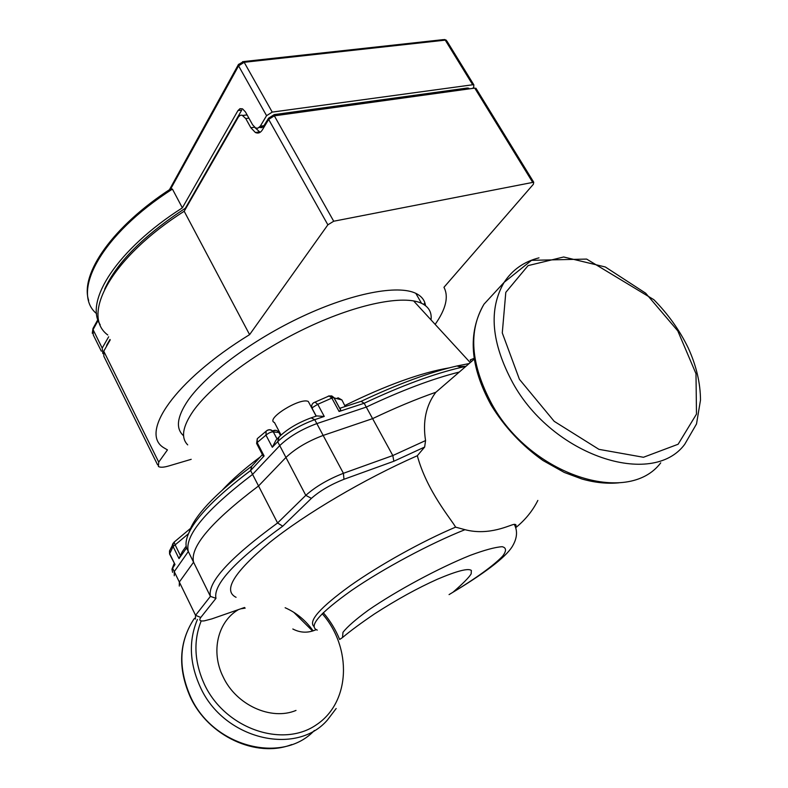 <?xml version="1.0" encoding="UTF-8"?>
<svg xmlns="http://www.w3.org/2000/svg" width="788" height="788" viewBox="0 0 788 788"><rect width="100%" height="100%" fill="white"/><g stroke="black" fill="none" stroke-linecap="round" stroke-linejoin="round"><path stroke-width="1.18" d="M313.851 626.391C308.226 620.944 320.371 607.371 350.276 585.691C379.481 565.035 422.122 541.277 455.592 527.142L464.979 529.684C489.624 536.116 510.299 524.66 514.269 524.335C516.16 524.315 516.534 525.192 515.391 526.975M342.504 637.541L342.987 632.291C347.429 626.637 355.94 619.22 368.528 610.05C396.6 590.685 439.093 567.843 470.308 555.323C484.669 550.004 495.288 547.128 502.163 546.705C506.487 547.729 506.615 550.92 502.537 556.259C493.682 565.508 475.696 578.481 452.933 592.261C462.98 583.563 469.057 577.427 471.175 573.851L471.362 570.463C468.358 567.981 457.05 570.896 437.448 579.21C417.512 588.134 396.551 599.688 374.556 613.872C360.914 623.141 350.227 631.03 342.504 637.541L339.835 639.364M435.843 392.247L435.725 392.404C425.963 405.534 422.575 421.59 425.559 440.571L424.653 447.042L417.325 455.72C364.519 478.917 305.311 513.845 269.417 542.666C233.8 572.482 222.689 590.695 236.065 597.314M455.592 527.142C451.741 519.903 426.85 491.151 417.325 455.72M238.301 609.695C217.813 621.673 210.475 651.656 223.142 676.872C236.164 705.053 271.18 720.902 296.002 710.431M313.102 630.863C305.754 620.442 296.436 612.729 285.138 607.735M292.821 628.991C300.435 632.971 308.187 633.197 316.087 629.691M425.559 440.571L392.808 455.553L366.282 407.091L316.835 423.599C301.538 429.273 289.166 436.611 279.74 445.614L305.793 495.356L277.583 522.976L282.744 526.177L311.408 498.361C319.869 490.875 330.724 484.521 343.962 479.291L393.852 461.246L392.808 455.553L343.41 473.302C328.084 479.311 315.545 486.659 305.793 495.356L311.408 498.361M244.546 607.489L211.844 618.885L204.299 620.855C199.965 621.397 198.793 620.264 200.773 617.457L215.971 598.338L210.406 596.378L195.562 615.33L195.355 619.072M215.971 598.338C212.937 584.775 235.188 560.721 282.744 526.177M279.74 445.614L252.584 474.396L277.583 522.976C229.702 558.002 207.303 582.47 210.406 596.378L188.312 551.521L174.256 571.625L174.266 575.762M393.852 461.246L424.653 447.042M252.584 474.396C205.747 510.151 184.323 535.86 188.312 551.521M459.325 372.034C432.494 378.772 401.476 390.464 366.282 407.091M178.246 538.667L174.148 542.105M172.897 543.671L172.434 544.636M309.625 403.958L308.295 401.486C300.267 397.122 264.886 419.167 274.47 422.516L281.05 435.025M471.263 361.731L470.209 359.919L474.209 358.323M472.83 358.865L470.495 359.781M316.244 416.123L312.304 408.765L312.57 407.485L317.741 404.303L315.003 402.126L313.348 402.904M324.262 416.438L316.806 415.936L311.152 417.847C297.933 422.713 287.265 429.056 279.139 436.877L275.948 440.216L272.313 447.279L277.671 441.684C287.078 432.661 299.43 425.323 314.737 419.669L324.262 416.438L317.741 404.303L331.837 398.098L329.128 395.95L328.113 396.236M262.404 454.607L251.796 466.161L250.604 470.554L258.533 485.969L285.936 457.454C295.441 448.53 307.852 441.181 323.159 435.429L372.596 418.635L364.174 403.259L361.081 401.358L340.258 408.125L340.643 410.124L339.086 411.474L331.837 398.098L333.895 397.546L331.787 395.94L328.724 395.96M339.086 411.484L364.174 403.259C401.456 385.696 433.912 373.719 461.551 367.316L465.925 366.361M186.165 546.173L182.205 551.797L179.014 558.603L186.559 547.965C185.387 544.065 186.086 539.199 188.677 533.348C196.133 516.938 216.769 496.016 250.604 470.554L264.108 455.956L263.084 455.917L256.858 443.92L257.144 442.551L265.97 435.134L272.313 447.279M251.796 466.161C218.424 491.229 198.044 511.905 190.647 528.187L189.071 532.304M258.533 485.969C211.45 521.548 189.8 546.961 193.572 562.208L186.559 547.965M172.592 572.334L171.961 569.241L174.995 564.504L169.716 553.708L173.084 546.517L175.143 544.872L174.128 542.124M179.29 586.085L179.339 582.036L193.572 562.208M174.246 563.568L173.656 564.819M174.995 564.504L169.725 554.309L169.637 550.654M469.156 363.564L456.971 365.977C429.716 372.251 397.753 384.042 361.081 401.358M435.931 392.217C416.153 399.122 395.034 407.928 372.596 418.635M277.081 439.024L273.318 431.913C271.111 429.45 268.708 429.204 266.127 431.194L267.191 430.346C269.693 429.125 271.752 429.657 273.377 431.942L278.883 432.474C277.277 430.228 275.248 429.706 272.786 430.908L275.977 430.337M280.489 435.537L278.883 432.474L279.641 432.356M264.108 455.956L257.144 442.551L257.292 438.66L266.127 431.194L265.97 435.134C268.659 432.868 271.111 431.794 273.318 431.913L277.061 439.054M256.612 443.457L257.292 438.66L258.247 437.852M278.272 432.415L279.001 431.932M336.614 398.561L338.101 397.812L341.913 399.949L345.223 406.5M260.247 456.932C244.477 468.722 231.899 479.705 222.512 489.88M465.994 366.302L459.168 366.617M449.229 367.868C420.959 372.655 386.13 385.233 344.73 405.584M173.173 543.159L173.084 546.517L179.014 558.603M423.717 304.454L424.84 302.75M191.198 459.325L168.622 466.004C163.608 467.451 160.2 467.609 158.408 466.486L158.733 462.123L167.45 449.899L164.052 447.899C139.043 433.479 173.862 381.195 249.599 334.634L327.867 224.826L333.718 221.231L533.722 182.215L533.377 184.244L443.959 287.295C448.874 296.652 445.939 309.014 435.153 324.38M183.604 435.774C175.507 428.672 176.916 416.98 187.82 400.698C205.855 374.536 252.751 339.569 302.622 316.323C352.512 293.028 397.93 284.635 415.818 293.343C421.57 296.14 424.801 300.248 425.51 305.675M254.514 127.223L250.85 127.745L255.391 132.512C258.139 133.714 260.454 132.857 262.335 129.931L268.669 119.412L327.867 224.826M254.77 127.429L260.119 132.315M250.85 127.745L245.748 118.574L248.9 118.141M259.419 127.4L261.616 127.695L263.261 126.74L268.59 118.17L269.004 118.919M104.646 289.206C116.535 262.798 143.436 235.809 185.367 208.219L241.739 110.093L237.946 110.596L182.363 207.845L172.424 189.1L170.848 188.795M185.367 208.219L185.643 208.731M242.94 115.531L246.605 114.94L247.393 115.432M106.794 345.863L105.691 347.794M106.567 345.4L109.995 339.441M249.599 334.634L184.185 211.263L238.508 116.811L240.301 115.284L242.074 115.186L245.748 118.574M110.222 339.904L103.74 351.182L103.849 356.284L157.59 464.841M184.185 211.263C111.157 257.617 80.583 315.21 107.779 334.989M274.874 115.767L274.224 114.615L268.59 118.17M274.224 114.615L467.481 88L468.111 89.034M468.653 88.108L469.136 88.886L467.481 88M476.395 88.995L474.75 88.108L274.332 115.836L268.669 119.412M187.702 444.875C180.738 437.842 182.55 426.603 193.149 411.159C211.371 385.243 258.484 350.364 308.433 326.99C358.402 303.577 403.771 294.87 421.511 303.281C428.751 306.768 431.932 312.304 431.036 319.898M264.079 125.676L260.267 126.218L257.804 128.237L255.607 127.952L252.603 124.78L245.432 111.926L242.527 108.843L239.995 108.655L237.946 110.596M260.267 126.218L266.571 115.678L272.234 112.103L472.692 84.769L473.854 84.868L473.696 87.143L472.761 88.384M108.665 336.781L102.204 348.089L93.063 329.63L93.102 328.261M102.854 353.605L102.204 348.089M100.194 324.735C84.257 301.193 117.254 249.284 182.363 207.845M464.979 529.684C430.248 543.454 382.978 568.778 351.468 590.498C319.357 613.379 307.96 626.588 317.288 630.105M200.773 617.457L195.562 615.33L174.256 571.625M343.962 479.291L343.41 473.302L316.835 423.599M660.718 462.861C627.928 506.517 530.245 475.026 491.673 403.761C470.672 364.283 468.111 331.108 483.98 304.207L497.13 289.935M512.929 383.106C552.743 455.651 652.06 488.333 684.683 444.373L696.513 423.964L700.493 400.107C700.414 383.106 696.346 365.76 688.279 348.06C679.739 330.438 668.263 314.314 653.863 299.696L586.636 259.085L531.545 260.336L504.153 282.321C488.333 309.349 491.259 342.947 512.929 383.106M538.982 257.853C523.981 261.646 512.367 269.801 504.153 282.321L483.98 304.207C467.511 332.91 469.944 366.617 491.269 405.347C504.684 427.185 521.922 445.565 542.971 460.507L564.287 472.445L581.958 479.015C594.91 482.68 607.233 483.95 618.925 482.808M519.42 379.314L502.281 332.92L505.798 292.368L528.068 265.625L563.656 256.986L605.351 266.994L645.687 293.205L677.788 330.901L695.991 373.699L696.484 414.114L678.133 444.245L643.451 457.276L598.939 449.347L554.2 421.334L519.42 379.314M197.433 619.447C188.529 640.614 189.455 663.102 200.231 686.909C223.447 739.252 296.101 756.628 327.463 719.966L336.18 708.501M322.233 613.704C352.137 647.677 350.709 702.157 316.323 724.842C282.449 748.413 225.092 728.536 204.476 684.486C194.321 662.166 193.227 640.969 201.216 620.895M314.392 730.456C282.419 764.784 212.74 747.014 190.41 696.444C177.95 667.682 179.112 641.885 193.907 619.063L194.587 618.334M312.59 631.021L293.747 612.276M323.159 435.429L314.737 419.669L311.152 417.847M279.139 436.877L277.671 441.684L285.936 457.454M179.339 582.036L172.572 568.158L174.276 563.627M340.623 409.908L334.142 397.93L341.913 399.949M180.462 555.727L175.143 544.872L188.539 533.653M158.733 462.123L103.74 351.182M333.718 221.231L274.332 115.836M474.75 88.108L532.59 182.205M170.72 188.874L238.587 65.867L266.571 115.678M96.619 313.713C70.684 292.417 100.982 234.716 172.424 189.1M272.234 112.103L244.172 62.301L238.587 65.867L238.557 64.301M98.155 320.391L93.063 329.63L93.25 334.88L101.317 351.172M472.692 84.769L445.259 40.139L446.432 40.286L444.57 39.489L445.259 40.139L244.172 62.301L242.615 61.641M169.45 189.711L238.419 64.547L243.492 61.572L443.575 39.597M473.854 84.868L446.954 41.134M514.269 524.335C517.874 531.122 517.135 538.628 512.072 546.852C505.078 557.796 484.078 573.713 449.061 594.605M515.638 527.743C525.241 519.962 532.639 510.851 537.849 500.419M474.317 359.072L435.725 392.404M240.842 608.799L245.186 608.119M339.638 639.472C335.678 629.691 330.221 620.767 323.257 612.69M291.737 744.552C256.327 758.411 208.14 736.071 190.243 696.897C177.684 668.204 178.906 642.259 193.907 619.063M316.155 416.163L308.295 401.486M340.643 410.124L333.994 397.851L329.128 395.95L315.003 402.136C312.265 403.121 311.23 405.012 311.89 407.8M190.647 528.187L188.677 533.348M173.843 564.326L171.961 569.241M456.971 365.977L461.551 367.316M280.626 435.419L278.853 430.849M414.074 301.43L470.259 362.608M190.578 528.344L173.951 542.272L169.499 550.96L169.587 554.033M259.193 131.96L255.391 132.512M242.803 115.462L246.605 114.94M475.913 88.217L533.722 182.215M415.818 293.343L421.511 303.281M263.113 126.878L259.301 127.42M88.66 300.455C79.775 273.919 112.694 226.304 171.321 188.48M97.879 319.593L92.984 328.478L92.275 333.275"/></g></svg>
